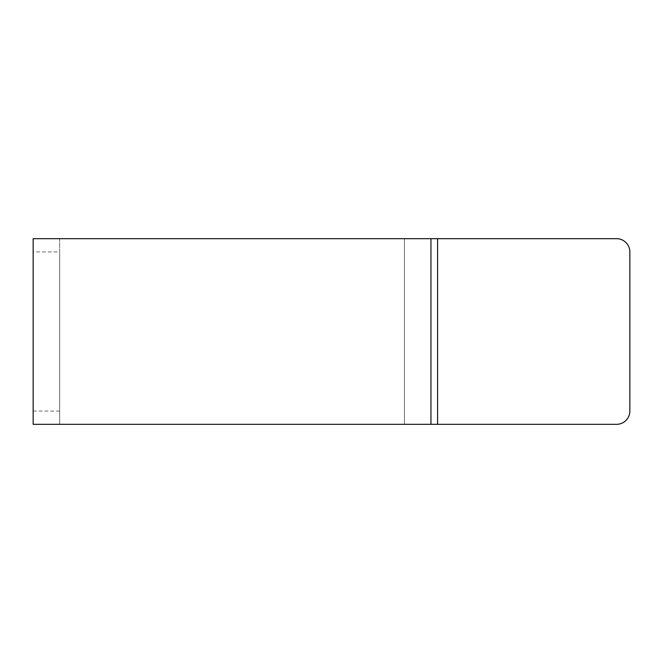 <?xml version="1.0" encoding="UTF-8"?>
<svg xmlns="http://www.w3.org/2000/svg" width="663" height="663" viewBox="0 0 663 663"><rect width="100%" height="100%" fill="white"/><g stroke="black" fill="none" stroke-linecap="round" stroke-linejoin="round"><path stroke-width="0.5" stroke-dasharray="3.31 2.49" d="M33.15 238.68L59.67 238.68L33.15 238.68L33.15 251.94L59.67 251.94L59.67 238.68L616.59 238.68A13.26 13.26 0 0 1 629.85 251.94L629.85 411.06A13.26 13.26 0 0 1 616.59 424.32L404.43 424.32L430.95 424.32L430.95 238.68L404.43 238.68L404.43 424.32L430.95 424.32M59.67 238.68L59.67 424.32L404.43 424.32L404.43 238.68L430.95 238.68M59.67 424.32L33.15 424.32L59.67 424.32L59.67 251.94M33.15 251.94L33.15 424.32M437.58 238.68L437.58 424.32M33.15 411.06L59.67 411.06"/><path stroke-width="0.99" d="M616.59 424.32A13.26 13.26 0 0 0 629.85 411.06L629.85 251.94A13.26 13.26 0 0 0 616.59 238.68L430.95 238.68L430.95 424.32L616.59 424.32M430.95 424.32L33.15 424.32L33.15 238.68L430.95 238.68M437.58 238.68L437.58 424.32"/></g></svg>
